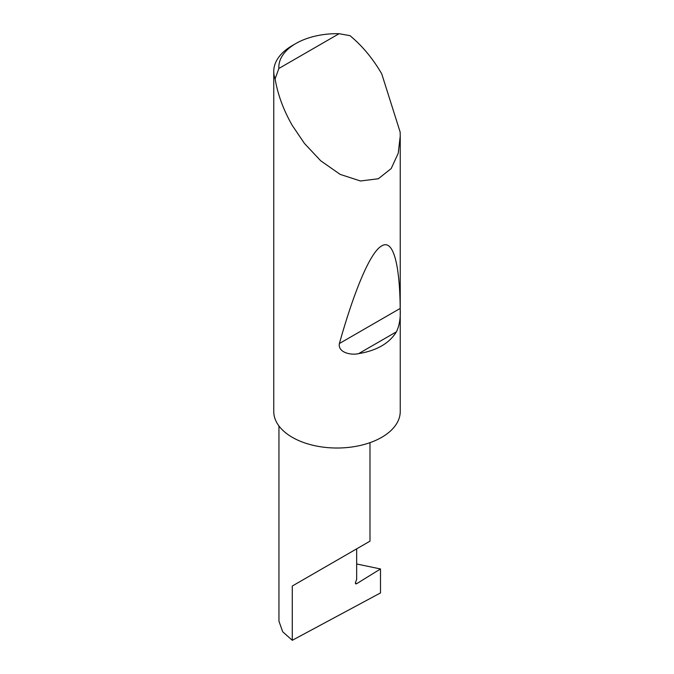 <?xml version="1.0" encoding="UTF-8"?>
<svg xmlns="http://www.w3.org/2000/svg" width="674" height="674" viewBox="0 0 674 674"><rect width="100%" height="100%" fill="white"/><g stroke="black" fill="none" stroke-linecap="round" stroke-linejoin="round"><path stroke-width="1.01" d="M380.498 568.966L380.498 592.926L292.28 640.3L292.28 586.026L356.656 548.863C380.035 535.367 367.355 542.68 356.656 548.863L356.656 579.488L355.577 582.252A1.685 0.977 120 0 0 355.771 583.802A1.685 0.977 120 0 0 356.656 583.701L380.498 568.966L356.656 563.978M369.984 442.649L369.984 541.163L292.28 586.026M396.43 331.81C389.378 343.31 376.774 350.59 358.619 353.639C350.691 355.484 337.666 352.384 339.393 343.529C353.656 292.659 370.018 252.11 381.72 245.926C393.599 238.495 399.825 266.003 400.196 308.422C400.71 317.783 399.455 325.576 396.43 331.81L358.619 353.639M278.859 68.478L339.098 33.7L350 35.671C362.233 45.798 372.806 58.512 381.72 73.811L400.145 132.045L400.238 136.14L398.224 153.276L391.19 168.559L378.341 178.753L360.48 180.986L340.185 174.398L320.714 160.783L304.446 143.436L292.28 125.44C283.493 110.073 277.764 94.562 275.11 78.9A63.238 36.514 180 0 1 273.762 71.402A63.238 36.514 180 0 1 292.28 45.579L295.861 43.515A58.183 33.59 0 0 0 278.859 68.478L275.11 78.9M400.238 136.14L400.238 411.502A63.238 36.514 180 0 1 361.205 445.236A63.238 36.514 180 0 1 292.28 437.316A63.238 36.514 180 0 1 273.762 411.502L273.762 71.402M292.28 640.3L282.692 631.765L278.952 621.184L278.952 425.985M339.098 33.7A58.183 33.59 0 0 0 295.861 43.515M355.417 582.985L356.656 583.701M400.196 308.422L339.393 343.529"/></g></svg>
